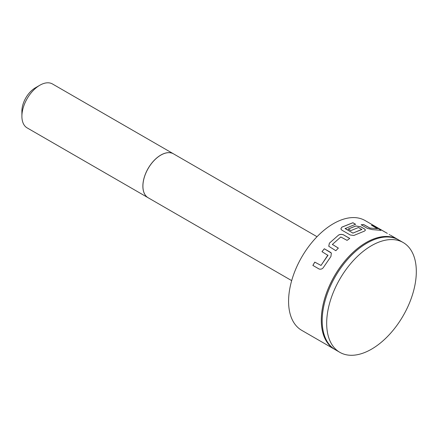 <?xml version="1.0" encoding="UTF-8"?>
<svg xmlns="http://www.w3.org/2000/svg" width="438" height="438" viewBox="0 0 438 438"><rect width="100%" height="100%" fill="white"/><g stroke="black" fill="none" stroke-linecap="round" stroke-linejoin="round"><path stroke-width="0.66" d="M389.93 234.921L389.223 234.5M340.846 228.926L341.766 227.18L352.908 222.718L355.596 224.272L345.106 228.581L352.902 233.082L361.865 229.501L358.459 227.53L350.904 230.58L348.215 229.03L355.831 225.959L360.77 226.769L364.531 228.943L365.462 230.043L364.619 231.034L353.827 235.474L350.28 234.998L341.766 230.081L340.846 228.926L341.76 227.234L352.891 222.778L355.579 224.327M348.215 229.079L355.826 226.019L360.753 226.824L364.52 228.997L365.451 230.07M345.106 228.379L352.902 233.136L361.859 229.342M21.9 116.294L21.9 111.115A19.015 10.977 120 0 1 35.347 87.83L39.831 85.24A25.355 14.64 120 0 0 39.825 85.24A25.355 14.64 120 0 0 21.9 116.294A25.355 14.64 120 0 0 27.151 127.901L148.121 197.741A25.355 14.64 120 0 0 148.143 197.752A25.355 14.64 -60 0 1 144.277 177.45A25.355 14.64 -60 0 1 160.845 155.107A25.355 14.64 -60 0 1 173.519 153.853L317.03 236.706M173.497 153.837A25.355 14.64 120 0 0 173.475 153.826A25.355 14.64 120 0 0 160.795 155.079A25.355 14.64 120 0 0 144.233 177.423A25.355 14.64 120 0 0 148.121 197.741M168.192 152.681A25.322 14.618 120 0 0 160.795 155.107A25.322 14.618 120 0 0 144.491 193.733M403.19 242.537L398.706 239.947A63.384 36.595 120 0 0 367.011 243.085A63.384 36.595 120 0 0 325.604 298.94A63.384 36.595 120 0 0 335.322 349.732L339.806 352.322A63.384 36.595 120 0 0 371.495 349.185A63.384 36.595 120 0 0 412.903 293.329A63.384 36.595 120 0 0 403.19 242.537A63.384 36.595 120 0 0 371.495 245.674A63.384 36.595 120 0 0 330.088 301.53A63.384 36.595 120 0 0 339.806 352.322M333.794 348.763A63.324 36.557 -60 0 1 324.936 297.807A63.324 36.557 -60 0 1 366.119 242.619A63.324 36.557 -60 0 1 397.102 239.11M329.381 243.189L338.47 235.162C339.833 234.27 341.498 234.149 343.469 234.806L349.743 238.431L347.077 240.369L340.802 236.985L332.409 244.404L338.333 248.089L335.847 250.711L328.746 246.26L329.381 243.189L338.47 235.162M332.409 244.404L338.35 248.132M324.323 248.762L331.363 253.104L330.92 256.526L323.436 267.415C322.417 268.927 320.983 269.469 319.143 269.036L312.869 265.412L314.78 262.121L321.01 265.428L327.925 255.37L321.985 251.653L324.323 248.762L330.597 252.387M319.176 269.052L312.902 265.428L314.812 262.143L321.038 265.444L327.898 255.069M387.296 233.361L365.089 220.538A63.384 36.595 120 0 0 333.4 223.681A63.384 36.595 120 0 0 291.993 279.537A63.384 36.595 120 0 0 301.705 330.329L334.424 349.217A63.384 36.595 -60 0 1 324.711 298.426A63.384 36.595 -60 0 1 366.119 242.57A63.384 36.595 -60 0 1 397.808 239.427A63.384 36.595 -60 0 1 398.257 239.696M334.878 349.469A63.384 36.595 -60 0 1 334.424 349.217M373.614 225.849L379.888 229.474C381.115 230.169 381.29 230.448 380.403 230.306L372.256 229.605L367.422 228.401L361.147 224.782L363.633 224.524L369.891 228.034L377.425 228.68L371.479 225.198L373.614 225.849L379.888 229.474M380.945 230.235L380.403 230.306M361.131 224.836L363.617 224.584L369.875 228.089L377.392 228.614M377.041 227.437L385.018 232.069M173.475 153.826L52.505 83.987A25.355 14.64 120 0 0 39.831 85.24L35.347 87.83M379.861 229.528C381.087 230.224 381.263 230.503 380.381 230.361M371.451 225.252L373.587 225.904M338.475 235.211C339.839 234.314 341.503 234.199 343.474 234.856L343.469 234.806M328.757 246.282L329.398 243.227M332.42 244.442L332.437 244.716L332.42 244.442M343.474 234.856L349.748 238.48M330.619 252.419L331.374 253.12M322.007 251.68L324.344 248.795M327.952 255.398L327.925 255.097L327.952 255.398M148.164 197.768L291.675 280.621M390.592 235.261L397.808 239.427"/></g></svg>
